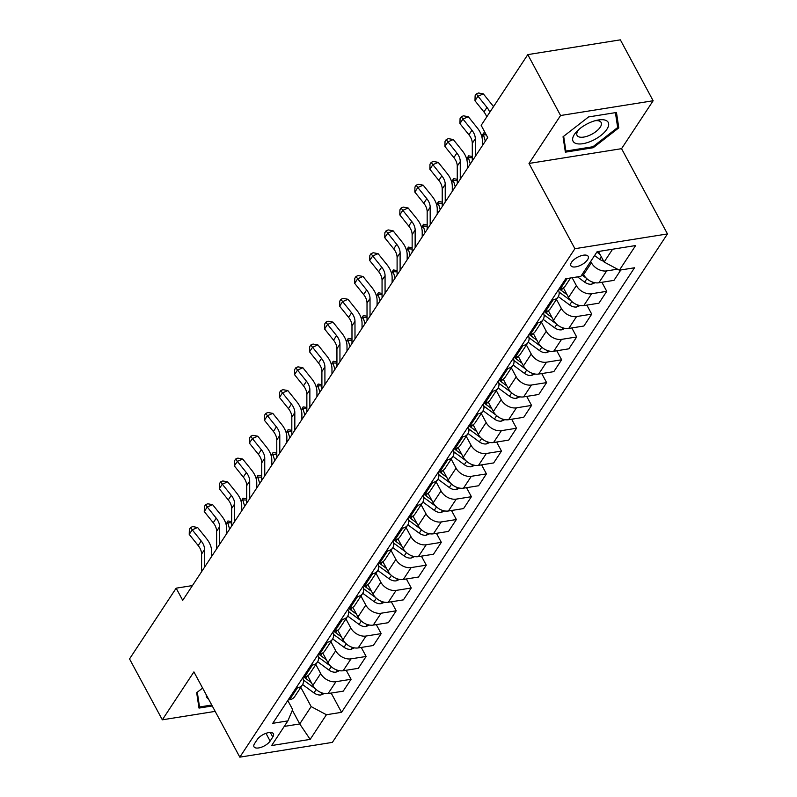 <?xml version="1.0" encoding="UTF-8"?>
<svg xmlns="http://www.w3.org/2000/svg" width="797" height="797" viewBox="0 0 797 797"><rect width="100%" height="100%" fill="white"/><g stroke="black" fill="none" stroke-linecap="round" stroke-linejoin="round"><path stroke-width="1.2" d="M571.529 262.303A9.823 4.264 151.7 0 0 570.891 265.69A9.823 4.264 151.7 0 0 578.572 266.118A9.823 4.264 151.7 0 0 587.548 259.752A9.823 4.264 151.7 0 0 588.186 256.375A9.823 4.264 151.7 0 0 580.505 255.947A9.823 4.264 151.7 0 0 571.529 262.303M653.141 100.751L560.58 115.515L528.999 163.445L621.56 148.67L653.141 100.751L620.355 39.85L527.793 54.614L481.169 125.358L487.724 137.542L182.712 600.35L176.157 588.176L129.532 658.92L162.329 719.811L215.17 711.382M621.56 148.67L667.468 233.929L332.379 742.386L239.817 757.15L574.906 248.704L667.468 233.929M270.133 741.041L272.783 737.026A9.514 4.124 151.7 0 0 273.401 733.748A9.514 4.124 151.7 0 0 265.969 733.34A9.514 4.124 151.7 0 0 257.272 739.496L254.622 743.511A9.514 4.124 151.7 0 0 253.994 746.789A9.514 4.124 151.7 0 0 261.436 747.207A9.514 4.124 151.7 0 0 270.133 741.041L265.979 733.33M284.25 726.406L299.732 723.945L311.159 706.6L326.411 714.74L341.554 712.329L634.532 267.772L619.389 270.193L604.136 262.044L612.594 249.222M326.411 714.74L310.172 739.387L271.647 745.534L287.886 720.886L292.648 709.549L287.777 700.503M619.389 270.193L635.637 245.546L597.112 251.693L580.864 276.34L565.731 278.751L272.753 723.307L287.886 720.886M560.58 115.515L527.793 54.614M528.999 163.445L574.906 248.704M239.817 757.15L193.91 671.891L162.329 719.811M192.456 585.576L176.157 588.176M292.36 710.247L299.732 723.945L310.172 739.387M300.788 687.333L311.159 706.6M307.692 675.786L312.872 685.41A12.284 8.618 33.4 0 0 328.125 693.559L343.258 691.148L351.078 679.273L346.217 670.247M315.831 664.519L320.693 673.545A12.284 8.618 33.4 0 0 335.945 681.694L351.078 679.273M322.725 652.962L327.916 662.586A12.284 8.618 33.4 0 0 343.168 670.735L358.301 668.324L366.122 656.459L361.26 647.433M330.875 641.695L335.736 650.721A12.284 8.618 33.4 0 0 350.989 658.87L366.122 656.459M337.769 630.148L342.949 639.772A12.284 8.618 33.4 0 0 358.202 647.921L373.345 645.5L381.165 633.635L376.304 624.609M345.908 618.87L350.77 627.906A12.284 8.618 33.4 0 0 366.022 636.046L381.165 633.635M352.812 607.324L357.992 616.948A12.284 8.618 33.4 0 0 373.245 625.097L388.378 622.686L396.199 610.811L391.337 601.785M360.951 596.056L365.813 605.082A12.284 8.618 33.4 0 0 381.066 613.232L396.199 610.811M367.845 584.5L373.036 594.124A12.284 8.618 33.4 0 0 388.288 602.273L403.421 599.862L411.242 587.997L406.38 578.971M375.995 573.232L380.856 582.258A12.284 8.618 33.4 0 0 396.109 590.408L411.242 587.997M382.889 561.686L388.069 571.31A12.284 8.618 33.4 0 0 403.322 579.459L418.455 577.038L426.275 565.173L421.424 556.147M391.028 550.408L395.89 559.444A12.284 8.618 33.4 0 0 411.142 567.584L426.275 565.173M397.932 538.862L403.113 548.485A12.284 8.618 33.4 0 0 418.365 556.635L433.498 554.214L441.319 542.349L436.457 533.323M406.072 527.594L410.933 536.62A12.284 8.618 33.4 0 0 426.186 544.769L441.319 542.349M412.966 516.038L418.156 525.661A12.284 8.618 33.4 0 0 433.409 533.811L448.542 531.4L456.362 519.534L451.5 510.508M421.115 504.77L425.977 513.796A12.284 8.618 33.4 0 0 441.229 521.945L456.362 519.534M428.009 493.213L433.189 502.847A12.284 8.618 33.4 0 0 448.442 510.987L463.575 508.576L471.396 496.71L466.544 487.684M436.148 481.946L441.01 490.972A12.284 8.618 33.4 0 0 456.263 499.121L471.396 496.71M443.052 470.399L448.233 480.023A12.284 8.618 33.4 0 0 463.485 488.172L478.618 485.752L486.439 473.886L481.577 464.86M451.192 459.122L456.053 468.158A12.284 8.618 33.4 0 0 471.306 476.307L486.439 473.886M458.086 447.575L463.266 457.199A12.284 8.618 33.4 0 0 478.529 465.348L493.662 462.937L501.482 451.072L496.621 442.036M466.235 436.308L471.097 445.334A12.284 8.618 33.4 0 0 486.349 453.483L501.482 451.072M473.129 424.751L478.31 434.385A12.284 8.618 33.4 0 0 493.562 442.524L508.695 440.113L516.516 428.248L511.664 419.222M481.268 413.484L486.13 422.51A12.284 8.618 33.4 0 0 501.383 430.659L516.516 428.248M488.172 401.937L493.353 411.561A12.284 8.618 33.4 0 0 508.606 419.71L523.739 417.289L531.559 405.424L526.697 396.398M496.312 390.66L501.174 399.695A12.284 8.618 33.4 0 0 516.426 407.845L531.559 405.424M503.206 379.113L508.386 388.737A12.284 8.618 33.4 0 0 523.649 396.886L538.782 394.475L546.603 382.6L541.741 373.574M511.345 367.845L516.207 376.871A12.284 8.618 33.4 0 0 531.469 385.021L546.603 382.6M518.249 356.289L523.43 365.923A12.284 8.618 33.4 0 0 538.682 374.062L553.815 371.651L561.636 359.786L556.774 350.76M526.389 345.021L531.25 354.047A12.284 8.618 33.4 0 0 546.503 362.197L561.636 359.786M533.293 333.475L538.473 343.099A12.284 8.618 33.4 0 0 553.726 351.248L568.859 348.827L576.679 336.962L571.818 327.936M541.432 322.197L546.294 331.233A12.284 8.618 33.4 0 0 561.546 339.373L576.679 336.962M548.326 310.651L553.507 320.274A12.284 8.618 33.4 0 0 568.759 328.424L583.902 326.013L591.723 314.138L586.861 305.112M556.465 299.383L561.327 308.409A12.284 8.618 33.4 0 0 576.58 316.558L591.723 314.138M563.369 287.827L568.55 297.45A12.284 8.618 33.4 0 0 583.803 305.6L598.936 303.189L606.756 291.323L601.894 282.297M572.136 277.735L576.37 285.585A12.284 8.618 33.4 0 0 591.623 293.734L606.756 291.323M582.866 273.301L583.593 274.636A12.284 8.618 33.4 0 0 598.846 282.786L613.979 280.365L620.833 269.964M590.687 261.426L591.414 262.771A12.284 8.618 33.4 0 0 606.666 270.91L617.506 269.187M598.447 251.473L604.136 262.044M288.155 699.935L289.6 699.706A12.284 8.618 33.4 0 0 294.611 696.717L302.432 684.852A12.284 8.618 33.4 0 0 302.77 677.759M341.554 712.329L331.183 693.071M295.976 688.07L297.42 687.841A12.284 8.618 33.4 0 0 302.432 684.852M303.199 677.111L304.643 676.882A12.284 8.618 33.4 0 0 309.644 673.893L317.465 662.028A12.284 8.618 33.4 0 0 317.814 654.935M311.019 665.246L312.464 665.017A12.284 8.618 33.4 0 0 317.465 662.028M318.232 654.297L319.677 654.068A12.284 8.618 33.4 0 0 324.688 651.079L332.508 639.214A12.284 8.618 33.4 0 0 332.847 632.121M326.053 642.422L327.497 642.193A12.284 8.618 33.4 0 0 332.508 639.214M333.276 631.473L334.72 631.244A12.284 8.618 33.4 0 0 339.731 628.255L347.552 616.39A12.284 8.618 33.4 0 0 347.89 609.297M341.096 619.608L342.541 619.379A12.284 8.618 33.4 0 0 347.552 616.39M348.319 608.649L349.763 608.42A12.284 8.618 33.4 0 0 354.765 605.431L362.585 593.566A12.284 8.618 33.4 0 0 362.934 586.472M356.139 596.784L357.584 596.554A12.284 8.618 33.4 0 0 362.585 593.566M363.352 585.835L364.797 585.596A12.284 8.618 33.4 0 0 369.808 582.617L377.629 570.752A12.284 8.618 33.4 0 0 377.967 563.658M371.173 573.96L372.617 573.73A12.284 8.618 33.4 0 0 377.629 570.752M378.396 563.011L379.84 562.782A12.284 8.618 33.4 0 0 384.851 559.793L392.672 547.928A12.284 8.618 33.4 0 0 393.011 540.834M386.216 551.145L387.661 550.916A12.284 8.618 33.4 0 0 392.672 547.928M393.439 540.187L394.884 539.958A12.284 8.618 33.4 0 0 399.885 536.969L407.705 525.103A12.284 8.618 33.4 0 0 408.054 518.01M401.26 528.321L402.704 528.092A12.284 8.618 33.4 0 0 407.705 525.103M408.472 517.373L409.917 517.133A12.284 8.618 33.4 0 0 414.928 514.155L422.749 502.289A12.284 8.618 33.4 0 0 423.087 495.196M416.293 505.497L417.738 505.268A12.284 8.618 33.4 0 0 422.749 502.289M423.516 494.548L424.96 494.319A12.284 8.618 33.4 0 0 429.972 491.331L437.792 479.465A12.284 8.618 33.4 0 0 438.131 472.372M431.336 482.683L432.781 482.454A12.284 8.618 33.4 0 0 437.792 479.465M438.559 471.724L440.004 471.495A12.284 8.618 33.4 0 0 445.005 468.506L452.826 456.641A12.284 8.618 33.4 0 0 453.174 449.548M446.38 459.859L447.824 459.63A12.284 8.618 33.4 0 0 452.826 456.641M453.593 448.9L455.037 448.671A12.284 8.618 33.4 0 0 460.048 445.692L467.869 433.817A12.284 8.618 33.4 0 0 468.208 426.734M461.413 437.035L462.858 436.806A12.284 8.618 33.4 0 0 467.869 433.817M468.636 426.086L470.081 425.857A12.284 8.618 33.4 0 0 475.082 422.868L482.902 411.003A12.284 8.618 33.4 0 0 483.251 403.91M476.457 414.221L477.901 413.982A12.284 8.618 33.4 0 0 482.902 411.003M483.679 403.262L485.114 403.033A12.284 8.618 33.4 0 0 490.125 400.044L497.946 388.179A12.284 8.618 33.4 0 0 498.284 381.086M491.5 391.397L492.935 391.168A12.284 8.618 33.4 0 0 497.946 388.179M498.713 380.438L500.157 380.209A12.284 8.618 33.4 0 0 505.168 377.23L512.989 365.355A12.284 8.618 33.4 0 0 513.328 358.261M506.533 368.573L507.978 368.344A12.284 8.618 33.4 0 0 512.989 365.355M513.756 357.624L515.201 357.395A12.284 8.618 33.4 0 0 520.202 354.406L528.022 342.541A12.284 8.618 33.4 0 0 528.371 335.447M521.577 345.759L523.021 345.519A12.284 8.618 33.4 0 0 528.022 342.541M528.79 334.8L530.234 334.571A12.284 8.618 33.4 0 0 535.245 331.582L543.066 319.717A12.284 8.618 33.4 0 0 543.405 312.623M536.62 322.934L538.055 322.705A12.284 8.618 33.4 0 0 543.066 319.717M543.833 311.976L545.278 311.747A12.284 8.618 33.4 0 0 550.289 308.768L558.109 296.892A12.284 8.618 33.4 0 0 558.448 289.799M551.654 300.11L553.098 299.881A12.284 8.618 33.4 0 0 558.109 296.892M558.876 289.162L560.321 288.932A12.284 8.618 33.4 0 0 565.322 285.944L570.572 277.984M202.617 688.07L196.67 692.693L199.001 708.085L212.261 705.973M588.594 116.93L563.041 136.765L565.372 152.167L593.247 147.714L618.791 127.879L616.47 112.477L588.594 116.93M617.296 125.099L618.791 127.879M592.739 146.778L593.247 147.714M201.581 571.718L201.581 554.094A15.352 10.779 33.4 0 0 198.194 545.556L189.228 534.388L192.236 529.816L190.553 527.514L192.705 526.588L197.596 527.494L206.572 538.672A23.023 16.169 -146.6 0 1 211.643 551.474L211.653 556.445M204.59 567.155L204.59 549.532A15.352 10.779 33.4 0 0 201.203 540.994L192.236 529.816L197.596 527.494M189.228 534.388L189.347 529.347L190.553 527.514M324.359 693.51L320.932 694.964A8.139 5.709 -146.6 0 1 313.948 692.912L302.611 684.563M311.358 682.601L305.61 678.367A23.492 16.488 -146.6 0 1 303.876 677.002M303.378 679.961A23.492 16.488 33.4 0 0 304.165 680.558L315.602 688.987M226.069 524.277L227.942 520.969L231.668 521.617M231.668 522.902L227.743 522.683L229.636 529.158M227.942 520.969L226.238 524.954M216.625 548.894L216.615 531.27A15.352 10.779 33.4 0 0 213.227 522.742L204.261 511.564L207.27 507.002L205.596 504.7L207.738 503.764L212.64 504.67L221.606 515.848A23.023 16.169 -146.6 0 1 226.687 528.65L226.687 533.631M219.633 544.331L219.623 526.707A15.352 10.779 33.4 0 0 216.236 518.18L207.27 507.002L212.64 504.67M204.261 511.564L204.391 506.523L205.596 504.7M231.668 526.08L231.658 508.456A15.352 10.779 33.4 0 0 228.271 499.918L219.305 488.74L222.313 484.178L220.639 481.876L222.781 480.95L227.683 481.856L236.649 493.024A23.023 16.169 -146.6 0 1 241.73 505.836L241.73 510.807M234.677 521.517L234.667 503.893A15.352 10.779 33.4 0 0 231.279 495.355L222.313 484.178L227.683 481.856M219.305 488.74L219.434 483.699L220.639 481.876M246.701 503.256L246.701 485.632A15.352 10.779 33.4 0 0 243.314 477.094L234.348 465.916L237.357 461.353L235.673 459.052L237.825 458.126L242.716 459.032L251.693 470.21A23.023 16.169 -146.6 0 1 256.764 483.012L256.773 487.983M249.71 498.693L249.7 481.069A15.352 10.779 33.4 0 0 246.323 472.531L237.357 461.353L242.716 459.032M234.348 465.916L234.467 460.885L235.673 459.052M339.402 670.695L335.975 672.14A8.139 5.709 -146.6 0 1 328.982 670.088L317.644 661.739M326.401 659.786L320.653 655.552A23.492 16.488 -146.6 0 1 318.92 654.188M318.421 657.136A23.492 16.488 33.4 0 0 319.208 657.744L330.645 666.162M241.112 501.462L242.985 498.145L246.701 498.792M246.701 500.088L242.776 499.868L244.679 506.334M242.985 498.145L241.282 502.14M354.436 647.871L351.009 649.316A8.139 5.709 -146.6 0 1 344.025 647.274L332.688 638.925M341.445 636.962L335.686 632.728A23.492 16.488 -146.6 0 1 333.963 631.363M333.455 634.322A23.492 16.488 33.4 0 0 334.242 634.92L345.689 643.338M256.146 478.638L258.029 475.321L261.745 475.968M261.745 477.264L257.82 477.044L259.712 483.51M258.029 475.321L256.325 479.316M369.479 625.047L366.052 626.502A8.139 5.709 -146.6 0 1 359.068 624.449L347.731 616.101M356.478 614.138L350.73 609.904A23.492 16.488 -146.6 0 1 348.996 608.539M348.498 611.498A23.492 16.488 33.4 0 0 349.285 612.096L360.722 620.524M271.189 455.814L273.062 452.507L276.778 453.154M276.788 454.439L272.863 454.22L274.756 460.696M273.062 452.507L271.359 456.492M261.745 480.432L261.735 462.808A15.352 10.779 33.4 0 0 258.348 454.28L249.381 443.102L252.39 438.539L250.716 436.238L252.858 435.301L257.76 436.208L266.726 447.386A23.023 16.169 -146.6 0 1 271.807 460.188L271.807 465.169M264.753 475.869L264.743 458.245A15.352 10.779 33.4 0 0 261.356 449.707L252.39 438.539L257.76 436.208M249.381 443.102L249.511 438.061L250.716 436.238M384.523 602.233L381.096 603.678A8.139 5.709 -146.6 0 1 374.102 601.625L362.765 593.277M371.522 591.324L365.773 587.09A23.492 16.488 -146.6 0 1 364.04 585.725M363.532 588.674A23.492 16.488 33.4 0 0 364.329 589.272L375.766 597.7M286.233 433L288.106 429.683L291.822 430.33M291.822 431.615L287.896 431.406L289.799 437.872M288.106 429.683L286.402 433.678M206.254 694.825A19.955 8.657 151.7 0 0 208.455 698.909M211.753 705.026L199.529 706.979L197.297 692.204M198.563 705.176L199.529 706.979M606.916 129.244A19.955 8.657 151.7 0 0 596.953 120.257A19.955 8.657 151.7 0 0 577.526 130.718A19.955 8.657 151.7 0 0 574.398 134.434A19.955 8.657 151.7 0 0 582.836 143.699A19.955 8.657 151.7 0 0 606.916 129.244M579.03 129.343A13.659 5.928 151.7 0 0 577.974 130.728A13.659 5.928 151.7 0 0 577.078 135.43A13.659 5.928 151.7 0 0 587.758 136.028A13.659 5.928 151.7 0 0 600.241 127.181A13.659 5.928 151.7 0 0 601.137 122.479A13.659 5.928 151.7 0 0 594.97 120.755M564.934 149.258L565.9 151.061L563.668 136.287M615.414 112.646L617.665 127.53L592.908 146.748L565.9 151.061M276.788 457.617L276.778 439.994A15.352 10.779 33.4 0 0 273.391 431.456L264.425 420.278L267.433 415.715L265.76 413.414L267.902 412.487L272.803 413.384L281.769 424.562A23.023 16.169 -146.6 0 1 286.85 437.374L286.85 442.345M279.797 453.055L279.787 435.431A15.352 10.779 33.4 0 0 276.4 426.893L267.433 415.715L272.803 413.384M264.425 420.278L264.554 415.237L265.76 413.414M291.822 434.793L291.822 417.17A15.352 10.779 33.4 0 0 288.434 408.632L279.468 397.454L282.467 392.891L280.793 390.59L282.945 389.663L287.837 390.57L296.813 401.748A23.023 16.169 -146.6 0 1 301.884 414.55L301.884 419.521M294.83 430.231L294.82 412.607A15.352 10.779 33.4 0 0 291.443 404.069L282.467 392.891L287.837 390.57M279.468 397.454L279.588 392.423L280.793 390.59M306.865 411.969L306.855 394.346A15.352 10.779 33.4 0 0 303.468 385.818L294.501 374.64L297.51 370.077L295.836 367.776L297.978 366.839L302.88 367.746L311.846 378.924A23.023 16.169 -146.6 0 1 316.927 391.725L316.927 396.707M309.874 407.406L309.864 389.783A15.352 10.779 33.4 0 0 306.476 381.245L297.51 370.077L302.88 367.746M294.501 374.64L294.631 369.599L295.836 367.776M321.908 389.155L321.898 371.532A15.352 10.779 33.4 0 0 318.511 362.994L309.545 351.816L312.554 347.253L310.87 344.952L313.022 344.025L317.923 344.922L326.89 356.1A23.023 16.169 -146.6 0 1 331.97 368.901L331.97 373.883M324.917 384.592L324.907 366.969A15.352 10.779 33.4 0 0 321.52 358.431L312.554 347.253L317.923 344.922M309.545 351.816L309.674 346.775L310.87 344.952M336.942 366.331L336.932 348.707A15.352 10.779 33.4 0 0 333.554 340.17L324.588 328.992L327.587 324.429L325.913 322.127L328.065 321.201L332.957 322.108L341.933 333.285A23.023 16.169 -146.6 0 1 347.004 346.087L347.004 351.059M339.95 361.768L339.94 344.145A15.352 10.779 33.4 0 0 336.563 335.607L327.587 324.429L332.957 322.108M324.588 328.992L324.708 323.951L325.913 322.127M399.556 579.409L396.129 580.854A8.139 5.709 -146.6 0 1 389.145 578.811L377.808 570.463M386.565 568.5L380.807 564.266A23.492 16.488 -146.6 0 1 379.083 562.901M378.575 565.86A23.492 16.488 33.4 0 0 379.362 566.458L390.809 574.876M301.266 410.176L303.149 406.859L306.865 407.506M306.865 408.801L302.94 408.582L304.833 415.048M303.149 406.859L301.445 410.853M414.599 556.585L411.172 558.039A8.139 5.709 -146.6 0 1 404.189 555.987L392.841 547.639M401.598 545.676L395.85 541.442A23.492 16.488 -146.6 0 1 394.117 540.077M393.618 543.036A23.492 16.488 33.4 0 0 394.405 543.634L405.842 552.062M316.309 387.352L318.182 384.044L321.898 384.682M321.898 385.977L317.983 385.758L319.876 392.224M318.182 384.044L316.479 388.029M429.643 533.771L426.206 535.215A8.139 5.709 -146.6 0 1 419.222 533.163L407.885 524.815M416.642 522.862L410.893 518.628A23.492 16.488 -146.6 0 1 409.16 517.263M408.652 520.212A23.492 16.488 33.4 0 0 409.449 520.81L420.886 529.238M331.353 364.538L333.226 361.22L336.942 361.868M336.942 363.153L333.016 362.934L334.919 369.409M333.226 361.22L331.522 365.205M444.676 510.947L441.249 512.391A8.139 5.709 -146.6 0 1 434.265 510.349L422.928 502M431.675 500.038L425.927 495.804A23.492 16.488 -146.6 0 1 424.203 494.439M423.695 497.398A23.492 16.488 33.4 0 0 424.482 497.995L435.929 506.414M346.386 341.714L348.269 338.396L351.985 339.044M351.985 340.339L348.06 340.12L349.953 346.585M348.269 338.396L346.565 342.391M459.72 488.123L456.292 489.577A8.139 5.709 -146.6 0 1 449.299 487.525L437.961 479.176M446.718 477.214L440.97 472.98A23.492 16.488 -146.6 0 1 439.237 471.615M438.739 474.574A23.492 16.488 33.4 0 0 439.526 475.171L450.963 483.59M361.43 318.89L363.302 315.572L367.018 316.22M367.018 317.515L363.103 317.296L364.996 323.761M363.302 315.572L361.599 319.567M351.985 343.507L351.975 325.883A15.352 10.779 33.4 0 0 348.588 317.345L339.622 306.178L342.63 301.615L340.957 299.313L343.099 298.377L348 299.283L356.966 310.461A23.023 16.169 -146.6 0 1 362.047 323.263L362.047 328.234M354.994 338.944L354.984 321.321A15.352 10.779 33.4 0 0 351.597 312.783L342.63 301.615L348 299.283M339.622 306.178L339.751 301.136L340.957 299.313M474.763 465.299L471.326 466.753A8.139 5.709 -146.6 0 1 464.342 464.701L453.005 456.352M461.762 454.4L456.004 450.156A23.492 16.488 -146.6 0 1 454.28 448.801M453.772 451.75A23.492 16.488 33.4 0 0 454.569 452.347L466.006 460.776M376.473 296.076L378.346 292.758L382.062 293.406M382.062 294.691L378.137 294.472L380.039 300.947M378.346 292.758L376.642 296.743M367.028 320.693L367.018 303.069A15.352 10.779 33.4 0 0 363.631 294.531L354.665 283.353L357.674 278.791L355.99 276.489L358.142 275.553L363.043 276.459L372.01 287.637A23.023 16.169 -146.6 0 1 377.091 300.439L377.091 305.42M370.037 316.12L370.027 298.496A15.352 10.779 33.4 0 0 366.64 289.969L357.674 278.791L363.043 276.459M354.665 283.353L354.795 278.312L355.99 276.489M489.796 442.484L486.369 443.929A8.139 5.709 -146.6 0 1 479.386 441.887L468.048 433.538M476.795 431.575L471.047 427.341A23.492 16.488 -146.6 0 1 469.323 425.977M468.815 428.935A23.492 16.488 33.4 0 0 469.602 429.533L481.039 437.952M391.506 273.251L393.379 269.934L397.105 270.582M397.105 271.877L393.18 271.657L395.073 278.123M393.379 269.934L391.686 273.929M382.062 297.869L382.052 280.245A15.352 10.779 33.4 0 0 378.675 271.707L369.698 260.529L372.707 255.967L371.033 253.665L373.185 252.739L378.077 253.645L387.053 264.813A23.023 16.169 -146.6 0 1 392.124 277.625L392.124 282.596M385.071 293.306L385.061 275.682A15.352 10.779 33.4 0 0 381.683 267.144L372.707 255.967L378.077 253.645M369.698 260.529L369.828 255.488L371.033 253.665M504.84 419.66L501.413 421.115A8.139 5.709 -146.6 0 1 494.419 419.063L483.082 410.714M491.839 408.751L486.09 404.517A23.492 16.488 -146.6 0 1 484.357 403.152M483.859 406.111A23.492 16.488 33.4 0 0 484.646 406.709L496.083 415.127M406.55 250.427L408.423 247.11L412.139 247.757M412.139 249.053L408.213 248.833L410.116 255.299M408.423 247.11L406.719 251.105M397.105 275.045L397.095 257.421A15.352 10.779 33.4 0 0 393.708 248.883L384.742 237.715L387.75 233.142L386.077 230.841L388.219 229.915L393.12 230.821L402.087 241.999A23.023 16.169 -146.6 0 1 407.167 254.801L407.167 259.772M400.114 270.482L400.104 252.858A15.352 10.779 33.4 0 0 396.717 244.32L387.75 233.142L393.12 230.821M384.742 237.715L384.871 232.674L386.077 230.841M519.883 396.836L516.446 398.291A8.139 5.709 -146.6 0 1 509.462 396.239L498.125 387.89M506.882 385.927L501.124 381.693A23.492 16.488 -146.6 0 1 499.4 380.328M498.892 383.287A23.492 16.488 33.4 0 0 499.689 383.885L511.126 392.313M421.593 227.603L423.466 224.296L427.182 224.943M427.182 226.228L423.257 226.009L425.16 232.485M423.466 224.296L421.762 228.281M412.149 252.231L412.139 234.607A15.352 10.779 33.4 0 0 408.751 226.069L399.785 214.891L402.794 210.328L401.11 208.027L403.262 207.09L408.164 207.997L417.13 219.175A23.023 16.169 -146.6 0 1 422.211 231.977L422.211 236.958M415.147 247.658L415.147 230.034A15.352 10.779 33.4 0 0 411.76 221.506L402.794 210.328L408.164 207.997M399.785 214.891L399.915 209.85L401.11 208.027M534.917 374.022L531.489 375.467A8.139 5.709 -146.6 0 1 524.506 373.414L513.168 365.076M521.915 363.113L516.167 358.879A23.492 16.488 -146.6 0 1 514.434 357.514M513.935 360.463A23.492 16.488 33.4 0 0 514.723 361.071L526.159 369.489M436.626 204.789L438.499 201.472L442.225 202.119M442.225 203.414L438.3 203.195L440.193 209.661M438.499 201.472L436.806 205.467M427.182 229.406L427.172 211.783A15.352 10.779 33.4 0 0 423.795 203.245L414.819 192.067L417.827 187.504L416.154 185.203L418.305 184.276L423.197 185.183L432.173 196.351A23.023 16.169 -146.6 0 1 437.244 209.163L437.244 214.134M430.191 224.844L430.181 207.22A15.352 10.779 33.4 0 0 426.803 198.682L417.827 187.504L423.197 185.183M414.819 192.067L414.948 187.026L416.154 185.203M549.96 351.198L546.533 352.643A8.139 5.709 -146.6 0 1 539.539 350.6L528.202 342.252M536.959 340.289L531.21 336.055A23.492 16.488 -146.6 0 1 529.477 334.69M528.979 337.649A23.492 16.488 33.4 0 0 529.766 338.247L541.203 346.665M451.67 181.965L453.543 178.648L457.259 179.295M457.259 180.59L453.334 180.371L455.236 186.837M453.543 178.648L451.839 182.643M565.003 328.374L561.566 329.828A8.139 5.709 -146.6 0 1 554.582 327.776L543.245 319.428M552.002 317.465L546.244 313.231A23.492 16.488 -146.6 0 1 544.52 311.866M544.012 314.825A23.492 16.488 33.4 0 0 544.799 315.423L556.246 323.851M466.713 159.141L468.586 155.833L472.302 156.481M472.302 157.766L468.377 157.547L470.28 164.023M468.586 155.833L466.883 159.818M442.225 206.582L442.215 188.959A15.352 10.779 33.4 0 0 438.828 180.421L429.862 169.253L432.871 164.68L431.197 162.379L433.339 161.452L438.24 162.359L447.207 173.537A23.023 16.169 -146.6 0 1 452.288 186.339L452.288 191.31M445.234 202.02L445.224 184.396A15.352 10.779 33.4 0 0 441.837 175.858L432.871 164.68L438.24 162.359M429.862 169.253L429.991 164.212L431.197 162.379M457.269 183.758L457.259 166.135A15.352 10.779 33.4 0 0 453.872 157.607L444.905 146.429L447.914 141.866L446.23 139.565L448.382 138.628L453.284 139.535L462.25 150.713A23.023 16.169 -146.6 0 1 467.321 163.515L467.331 168.496M460.267 179.195L460.267 161.572A15.352 10.779 33.4 0 0 456.88 153.044L447.914 141.866L453.284 139.535M444.905 146.429L445.035 141.388L446.23 139.565M580.037 305.56L576.61 307.004A8.139 5.709 -146.6 0 1 569.626 304.952L558.289 296.604M567.036 294.651L561.287 290.417A23.492 16.488 -146.6 0 1 559.554 289.052M559.056 292.001A23.492 16.488 33.4 0 0 559.843 292.609L571.28 301.027M481.747 136.327L483.62 133.009L485.333 133.109M486.3 134.892L483.42 134.733L485.313 141.199M483.62 133.009L481.916 137.004M472.302 160.944L472.292 143.321A15.352 10.779 33.4 0 0 468.915 134.783L459.939 123.605L462.947 119.042L461.274 116.741L463.426 115.814L468.317 116.721L477.283 127.889A23.023 16.169 -146.6 0 1 482.364 140.7L482.364 145.672M475.311 156.381L475.301 138.758A15.352 10.779 33.4 0 0 471.924 130.22L462.947 119.042L468.317 116.721M459.939 123.605L460.068 118.564L461.274 116.741M595.08 282.736L591.653 284.18A8.139 5.709 -146.6 0 1 584.659 282.138L577.516 276.868M581.82 274.895L586.323 278.203M486.728 116.93A15.352 10.779 33.4 0 0 483.948 111.959L474.982 100.781L477.991 96.218L476.317 93.916L478.459 92.99L483.361 93.897L492.327 105.074A23.023 16.169 -146.6 0 1 493.502 106.649M489.737 112.367A15.352 10.779 33.4 0 0 486.957 107.396L477.991 96.218L483.361 93.897M474.982 100.781L475.112 95.75L476.317 93.916M487.346 138.12L487.346 136.835M603.678 261.187A8.139 5.709 -146.6 0 1 599.703 259.314L594.572 255.538M596.863 252.071L600.021 254.392M320.693 673.545L312.872 685.41M335.736 650.721L327.916 662.586M350.77 627.906L342.949 639.772M365.813 605.082L357.992 616.948M380.856 582.258L373.036 594.124M395.89 559.444L388.069 571.31M410.933 536.62L403.113 548.485M425.977 513.796L418.156 525.661M441.01 490.972L433.189 502.847M456.053 468.158L448.233 480.023M471.097 445.334L463.266 457.199M486.13 422.51L478.31 434.385M501.174 399.695L493.353 411.561M516.207 376.871L508.386 388.737M531.25 354.047L523.43 365.923M546.294 331.233L538.473 343.099M561.327 308.409L553.507 320.274M576.37 285.585L568.55 297.45M591.414 262.771L583.593 274.636M335.945 681.694L328.125 693.559M297.42 687.841L289.6 699.706M312.464 665.017L304.643 676.882M350.989 658.87L343.168 670.735M327.497 642.193L319.677 654.068M366.022 636.046L358.202 647.921M342.541 619.379L334.72 631.244M381.066 613.232L373.245 625.097M357.584 596.554L349.763 608.42M396.109 590.408L388.288 602.273M372.617 573.73L364.797 585.596M411.142 567.584L403.322 579.459M387.661 550.916L379.84 562.782M426.186 544.769L418.365 556.635M402.704 528.092L394.884 539.958M441.229 521.945L433.409 533.811M417.738 505.268L409.917 517.133M456.263 499.121L448.442 510.987M432.781 482.454L424.96 494.319M471.306 476.307L463.485 488.172M447.824 459.63L440.004 471.495M486.349 453.483L478.529 465.348M462.858 436.806L455.037 448.671M501.383 430.659L493.562 442.524M477.901 413.982L470.081 425.857M516.426 407.845L508.606 419.71M492.935 391.168L485.114 403.033M531.469 385.021L523.649 396.886M507.978 368.344L500.157 380.209M546.503 362.197L538.682 374.062M523.021 345.519L515.201 357.395M561.546 339.373L553.726 351.248M538.055 322.705L530.234 334.571M576.58 316.558L568.759 328.424M553.098 299.881L545.278 311.747M591.623 293.734L583.803 305.6M567.175 278.522L560.321 288.932M606.666 270.91L598.846 282.786M270.322 732.473L272.783 737.026M201.581 554.094L204.59 549.532M198.194 545.556L201.203 540.994M321.091 694.894L322.327 693.021M305.61 678.367L307.094 676.115M303.458 681.634L304.165 680.558M313.948 692.912L316.18 689.515M216.615 531.27L219.623 526.707M213.227 522.742L216.236 518.18M231.658 508.456L234.667 503.893M228.271 499.918L231.279 495.355M246.701 485.632L249.7 481.069M243.314 477.094L246.323 472.531M336.125 672.08L337.36 670.197M320.653 655.552L322.137 653.301M318.501 658.81L319.208 657.744M328.982 670.088L331.223 666.7M351.168 649.256L352.404 647.383M335.686 632.728L337.171 630.477M333.545 635.986L334.242 634.92M344.025 647.274L346.257 643.876M366.202 626.432L367.447 624.559M350.73 609.904L352.214 607.653M348.578 613.162L349.285 612.096M359.068 624.449L361.3 621.052M261.735 462.808L264.743 458.245M258.348 454.28L261.356 449.707M381.245 603.618L382.48 601.735M365.773 587.09L367.258 584.839M363.621 590.348L364.329 589.272M374.102 601.625L376.343 598.238M276.778 439.994L279.787 435.431M273.391 431.456L276.4 426.893M291.822 417.17L294.82 412.607M288.434 408.632L291.443 404.069M306.855 394.346L309.864 389.783M303.468 385.818L306.476 381.245M321.898 371.532L324.907 366.969M318.511 362.994L321.52 358.431M336.932 348.707L339.94 344.145M333.554 340.17L336.563 335.607M396.288 580.794L397.524 578.921M380.807 564.266L382.291 562.015M378.665 567.524L379.362 566.458M389.145 578.811L391.377 575.414M411.322 557.97L412.567 556.097M395.85 541.442L397.334 539.19M393.698 544.7L394.405 543.634M404.189 555.987L406.42 552.59M426.365 535.146L427.6 533.273M410.893 518.628L412.368 516.366M408.741 521.886L409.449 520.81M419.222 533.163L421.464 529.776M441.408 512.332L442.644 510.459M425.927 495.804L427.411 493.552M423.785 499.061L424.482 497.995M434.265 510.349L436.497 506.952M456.442 489.507L457.677 487.634M440.97 472.98L442.455 470.728M438.818 476.237L439.526 475.171M449.299 487.525L451.54 484.128M351.975 325.883L354.984 321.321M348.588 317.345L351.597 312.783M471.485 466.683L472.721 464.81M456.004 450.156L457.488 447.904M453.862 453.423L454.569 452.347M464.342 464.701L466.584 461.314M367.018 303.069L370.027 298.496M363.631 294.531L366.64 289.969M486.529 443.869L487.764 441.986M471.047 427.341L472.531 425.09M468.895 430.599L469.602 429.533M479.386 441.887L481.617 438.489M382.052 280.245L385.061 275.682M378.675 271.707L381.683 267.144M501.562 421.045L502.797 419.172M486.09 404.517L487.575 402.266M483.938 407.775L484.646 406.709M494.419 419.063L496.661 415.665M397.095 257.421L400.104 252.858M393.708 248.883L396.717 244.32M516.605 398.221L517.841 396.348M501.124 381.693L502.608 379.442M498.982 384.961L499.689 383.885M509.462 396.239L511.704 392.841M412.139 234.607L415.147 230.034M408.751 226.069L411.76 221.506M531.649 375.407L532.884 373.524M516.167 358.879L517.652 356.628M514.015 362.137L514.723 361.071M524.506 373.414L526.737 370.027M427.172 211.783L430.181 207.22M423.795 203.245L426.803 198.682M546.682 352.583L547.918 350.71M531.21 336.055L532.695 333.804M529.059 339.313L529.766 338.247M539.539 350.6L541.781 347.203M561.726 329.759L562.961 327.886M546.244 313.231L547.728 310.979M544.102 316.499L544.799 315.423M554.582 327.776L556.824 324.379M442.215 188.959L445.224 184.396M438.828 180.421L441.837 175.858M457.259 166.135L460.267 161.572M453.872 157.607L456.88 153.044M576.769 306.945L578.004 305.062M561.287 290.417L562.772 288.165M559.135 293.675L559.843 292.609M569.626 304.952L571.857 301.565M472.292 143.321L475.301 138.758M468.915 134.783L471.924 130.22M591.802 284.121L593.038 282.248M584.659 282.138L586.901 278.741M483.948 111.959L486.957 107.396M599.703 259.314L601.337 256.833"/></g></svg>
